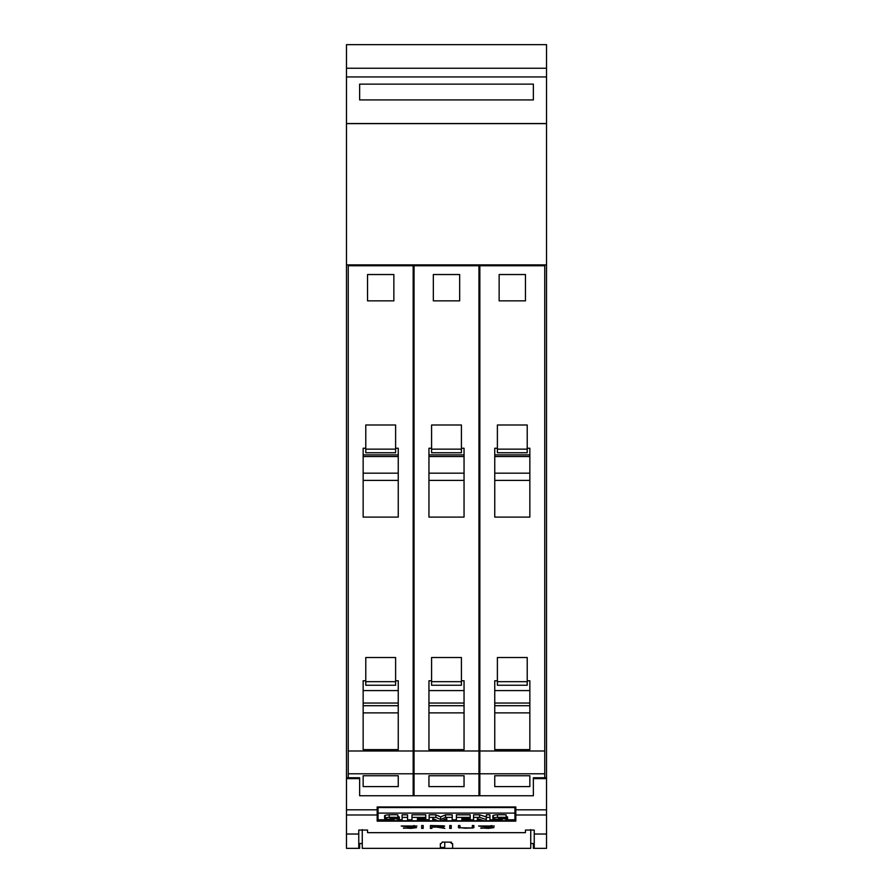 <?xml version="1.0" encoding="UTF-8"?>
<svg xmlns="http://www.w3.org/2000/svg" width="893" height="893" viewBox="0 0 893 893"><rect width="100%" height="100%" fill="white"/><g stroke="black" fill="none" stroke-linecap="round" stroke-linejoin="round"><path stroke-width="1.34" d="M546.527 834.029L546.527 777.747L533.367 777.747L533.367 795.752L359.633 795.752L359.633 777.747L346.473 777.747L346.473 834.029L358.763 834.029L358.763 830.055L367.536 830.055L367.536 832.6L368.407 832.667L524.593 832.667L525.464 832.6L525.464 830.055L534.237 830.055L534.237 834.029L546.527 834.029L546.527 848.35L533.367 848.35L533.367 843.528M534.237 834.029L534.237 848.35L546.527 848.35M377.181 821.147L377.181 806.959L515.819 806.959L515.819 821.147L377.181 821.147M480.847 828.257L492.434 827.621L478.592 825.98L494.298 826.025L480.133 826.003L493.952 827.599L488.46 828.38L480.847 827.956M449.737 828.38L449.737 825.534L451.255 825.534L451.255 828.38L449.737 828.38M421.663 828.38L421.663 825.534L423.182 825.534L423.182 828.38L421.663 828.38M403.48 828.257L415.055 827.621L401.214 825.98L416.919 826.025L402.765 826.003L416.584 827.599L411.081 828.38L403.48 827.956M430.393 828.38L430.393 825.534L443.575 825.835L444.658 826.125L443.575 826.84L438.474 827.119L444.848 828.38L436.833 827.119L431.922 827.119L431.922 828.38L430.393 828.38M459.549 828.001L458.466 827.61L458.466 825.534L459.984 825.534L459.984 827.61L465.119 828.213L471.303 827.978L472.341 827.61L472.341 825.534L473.87 825.534L473.87 827.61L472.765 828.001L460.464 827.778M346.473 834.029L346.473 848.35L358.763 848.35L358.763 834.029M472.341 825.534L472.341 827.253M471.872 827.778L473.87 827.264L473.87 825.534M458.466 825.534L458.466 827.264L459.549 827.666M459.984 827.253L459.984 825.534M437.648 826.929L438.474 827.097M431.922 826.929L443.129 826.538L442.124 825.88L431.922 825.746L431.922 827.119M430.393 825.534L430.393 828.068L431.922 828.068M443.129 826.538L444.658 826.125M413.638 825.657L414.575 825.712M415.055 827.844L416.584 827.599M401.292 825.969L402.877 826.293M421.663 825.534L421.663 828.068L423.182 828.068L423.182 825.534M449.737 825.534L449.737 828.068L451.255 828.068L451.255 825.534M491.016 825.657L491.943 825.712M492.434 827.844L493.952 827.599M478.67 825.969L480.244 826.293M378.063 807.529L514.937 807.529L514.937 813.099L378.063 813.099L378.063 807.529M514.937 814.249L515.819 814.249M377.181 814.249L378.063 814.249M378.063 813.099L378.063 819.807L385.084 819.807M489.944 817.396L489.944 814.807L486.339 814.807L486.339 817.396L489.944 817.396L489.944 820.801L484.062 820.801L477.364 818.647L477.364 820.801L473.558 820.801L473.558 814.807L479.63 814.807L486.339 816.939M429.131 817.396L429.131 814.807L435.884 814.807L440.673 816.883L445.507 814.807L452.215 814.807L452.215 820.801L446.779 820.801L446.779 818.546L441.533 820.801L437.983 820.801L432.77 818.557L432.77 820.801L429.131 820.801L429.131 817.396L435.884 817.396L440.673 819.473L445.507 817.396L452.215 817.396M402.107 817.396L402.107 814.807L407.565 814.807L407.565 820.801L402.107 820.801L402.107 817.396L407.565 817.396M384.604 818.334L384.604 815.755A5.112 0.938 0 0 1 385.151 815.331A6.195 1.127 0 0 1 389.225 814.796A18.184 3.315 0 0 1 397.876 814.829L397.876 818.077A14.589 2.657 180 0 0 391.569 817.943L390.029 818.278A4.978 0.904 180 0 0 391.793 818.501L395.152 818.781A7.881 1.44 0 0 1 398.758 819.339A5.447 0.993 0 0 1 399.35 819.785A5.447 0.993 0 0 1 398.803 820.22A6.697 1.217 0 0 1 394.527 820.812A23.832 4.342 0 0 1 385.084 820.723L385.084 820.031A19.367 3.527 180 0 0 390.766 820.243A5.514 1.005 180 0 0 393.288 820.165L394.126 819.941L393.288 819.685A86.342 15.739 180 0 0 388.835 819.316A7.579 1.384 0 0 1 385.207 818.781A5.112 0.938 0 0 1 384.604 818.334A5.112 0.938 0 0 1 385.151 817.921A6.195 1.127 0 0 1 389.225 817.385A18.184 3.315 0 0 1 397.876 817.419M397.876 816.537A7.881 1.44 0 0 1 398.758 816.749A5.447 0.993 0 0 1 399.35 817.195L399.35 819.785M411.963 817.396L411.963 814.807L425.771 814.807L425.771 818.01L417.422 818.01L417.422 818.781L424.722 818.781L424.722 819.361L417.422 819.361L417.422 820.165L425.771 820.165L425.771 820.801L411.963 820.801L411.963 817.396L425.771 817.396M456.401 817.396L456.401 814.807L470.209 814.807L470.209 818.01L461.848 818.01L461.848 818.781L469.149 818.781L469.149 819.361L461.848 819.361L461.848 820.165L470.209 820.165L470.209 820.801L456.401 820.801L456.401 817.396L470.209 817.396M492.847 818.334L492.847 815.755A5.112 0.938 0 0 1 493.382 815.331A6.195 1.127 0 0 1 497.457 814.796A18.184 3.315 0 0 1 506.108 814.829L506.108 818.077A14.589 2.657 180 0 0 499.801 817.943L498.261 818.278A4.978 0.904 180 0 0 500.035 818.501L503.395 818.781A7.881 1.44 0 0 1 506.99 819.339A5.447 0.993 0 0 1 507.592 819.785A5.447 0.993 0 0 1 507.034 820.22A6.697 1.217 0 0 1 502.77 820.812A23.832 4.342 0 0 1 493.316 820.723L493.316 820.031A19.367 3.527 180 0 0 499.008 820.243A5.514 1.005 180 0 0 501.52 820.165L502.357 819.941L501.52 819.685A86.342 15.739 180 0 0 497.066 819.316A7.579 1.384 0 0 1 493.438 818.781A5.112 0.938 0 0 1 492.847 818.334A5.112 0.938 0 0 1 493.382 817.921A6.195 1.127 0 0 1 497.457 817.385A18.184 3.315 0 0 1 506.108 817.419M506.108 816.537A7.881 1.44 0 0 1 506.99 816.749A5.447 0.993 0 0 1 507.592 817.195L507.592 819.785M507.592 819.807L514.937 819.807L514.937 813.099M493.316 819.807L489.944 819.807M480.992 819.807L477.364 819.807M473.558 819.807L470.209 819.807M456.401 819.807L452.215 819.807M446.779 819.807L443.843 819.807M435.684 819.807L432.77 819.807M429.131 819.807L425.771 819.807M411.963 819.807L407.565 819.807M402.107 819.807L399.35 819.807M479.63 814.807L479.63 817.396L486.339 819.528L486.339 817.396M473.558 817.396L479.63 817.396M445.507 814.807L445.507 817.396M440.673 816.883L440.673 819.473M435.884 814.807L435.884 817.396M385.151 815.331L385.151 817.921M390.766 819.473L390.766 820.243M385.084 818.725L385.084 820.031M391.793 817.932L391.793 818.501M395.152 817.955L395.152 818.781M398.758 816.749L398.758 819.339M424.722 818.01L424.722 818.781M417.422 818.01L417.422 818.781M417.422 819.361L417.422 820.165M425.771 818.01L425.771 820.165M469.149 818.01L469.149 818.781M461.848 818.01L461.848 818.781M461.848 819.361L461.848 820.165M470.209 818.01L470.209 820.165M493.382 815.331L493.382 817.921M499.008 819.473L499.008 820.243M493.316 818.725L493.316 820.031M500.035 817.932L500.035 818.501M503.395 817.955L503.395 818.781M506.99 816.749L506.99 819.339M525.464 830.055L525.464 832.6M534.237 843.528L530.732 843.528M362.268 829.619L362.268 848.35L440.361 848.35L440.361 843.628M444.747 842.077L444.747 847.468L440.361 847.468M346.473 848.35L359.633 848.35L359.633 843.528M362.268 843.528L358.763 843.528M440.495 844.142L442.47 842.121M442.113 842.077L451.501 842.188M450.239 842.199L452.517 844.119M452.639 843.628L452.639 848.35L440.361 848.35M452.639 848.35L530.732 848.35L530.732 829.619M546.527 264.886L546.527 123.625L346.473 123.625L346.473 264.886L546.527 264.886L546.527 777.747L533.367 777.747M371.923 264.886L371.923 265.757M348.237 777.747L348.237 265.757L413.158 265.757L413.158 795.752M389.471 265.757L389.471 264.886M363.15 775.738L398.245 775.738L398.245 786.61L363.15 786.61L363.15 775.738L363.15 786.61M395.61 680.767L398.245 680.767L398.245 749.618L363.15 749.618L363.15 680.767L365.784 680.767M398.245 680.767L398.245 690.59L363.15 690.59L363.15 680.767M398.245 775.738L398.245 786.61M363.15 703.037L398.245 703.037M363.15 705.693L398.245 705.693M363.15 712.882L398.245 712.882M365.784 681.672L365.784 685.255L395.61 685.255L395.61 657.516L365.784 657.516L365.784 681.672L395.61 681.672M395.61 448.253L398.245 448.253L398.245 517.103L363.15 517.103L363.15 448.253L365.784 448.253M365.784 425.001L395.61 425.001L395.61 449.157L365.784 449.157L365.784 425.001M393.858 300.852L367.536 300.852L367.536 274.531L393.858 274.531L393.858 300.852M398.245 448.253L398.245 454.883L363.15 454.883L363.15 448.253M363.15 456.535L398.245 456.535M363.15 473.178L398.245 473.178M363.15 480.378L398.245 480.378M365.784 449.157L365.784 452.751L395.61 452.751L395.61 449.157M437.726 264.886L437.726 265.757M414.039 795.752L414.039 265.757L478.961 265.757L478.961 795.752M455.274 265.757L455.274 264.886M428.953 775.738L464.047 775.738L464.047 786.61L428.953 786.61L428.953 775.738L428.953 786.61M461.413 680.767L464.047 680.767L464.047 749.618L428.953 749.618L428.953 680.767L431.587 680.767M464.047 680.767L464.047 690.59L428.953 690.59L428.953 680.767M464.047 775.738L464.047 786.61M428.953 703.037L464.047 703.037M428.953 705.693L464.047 705.693M428.953 712.882L464.047 712.882M431.587 681.672L431.587 685.255L461.413 685.255L461.413 657.516L431.587 657.516L431.587 681.672L461.413 681.672M461.413 448.253L464.047 448.253L464.047 517.103L428.953 517.103L428.953 448.253L431.587 448.253M431.587 425.001L461.413 425.001L461.413 449.157L431.587 449.157L431.587 425.001M459.661 300.852L433.339 300.852L433.339 274.531L459.661 274.531L459.661 300.852M464.047 448.253L464.047 454.883L428.953 454.883L428.953 448.253M428.953 456.535L464.047 456.535M428.953 473.178L464.047 473.178M428.953 480.378L464.047 480.378M431.587 449.157L431.587 452.751L461.413 452.751L461.413 449.157M503.529 264.886L503.529 265.757M479.842 795.752L479.842 265.757L544.763 265.757L544.763 777.747M521.077 265.757L521.077 264.886M494.755 775.738L529.85 775.738L529.85 786.61L494.755 786.61L494.755 775.738L494.755 786.61M527.216 680.767L529.85 680.767L529.85 749.618L494.755 749.618L494.755 680.767L497.39 680.767M529.85 680.767L529.85 690.59L494.755 690.59L494.755 680.767M529.85 775.738L529.85 786.61M494.755 703.037L529.85 703.037M494.755 705.693L529.85 705.693M494.755 712.882L529.85 712.882M497.39 681.672L497.39 685.255L527.216 685.255L527.216 657.516L497.39 657.516L497.39 681.672L527.216 681.672M527.216 448.253L529.85 448.253L529.85 517.103L494.755 517.103L494.755 448.253L497.39 448.253M497.39 425.001L527.216 425.001L527.216 449.157L497.39 449.157L497.39 425.001M525.464 300.852L499.142 300.852L499.142 274.531L525.464 274.531L525.464 300.852M529.85 448.253L529.85 454.883L494.755 454.883L494.755 448.253M494.755 456.535L529.85 456.535M494.755 473.178L529.85 473.178M494.755 480.378L529.85 480.378M497.39 449.157L497.39 452.751L527.216 452.751L527.216 449.157M359.633 777.747L346.473 777.747L346.473 264.886M546.527 68.248L546.527 123.524L346.473 123.524L346.473 44.65L546.527 44.65L546.527 68.248L346.473 68.248M533.367 99.927L359.633 99.927L359.633 84.132L533.367 84.132L533.367 99.927M346.473 814.985L377.181 814.985M515.819 814.985L546.527 814.985M389.225 814.796L389.225 817.385M497.457 814.796L497.457 817.385M515.819 809.817L546.527 809.817M533.367 778.629L546.527 778.629M346.473 778.629L359.633 778.629M346.473 809.817L377.181 809.817M348.237 773.784L413.158 773.784M348.237 750.991L413.158 750.991M414.039 773.784L478.961 773.784M414.039 750.991L478.961 750.991M479.842 773.784L544.763 773.784M479.842 750.991L544.763 750.991M546.527 76.943L346.473 76.943"/></g></svg>
